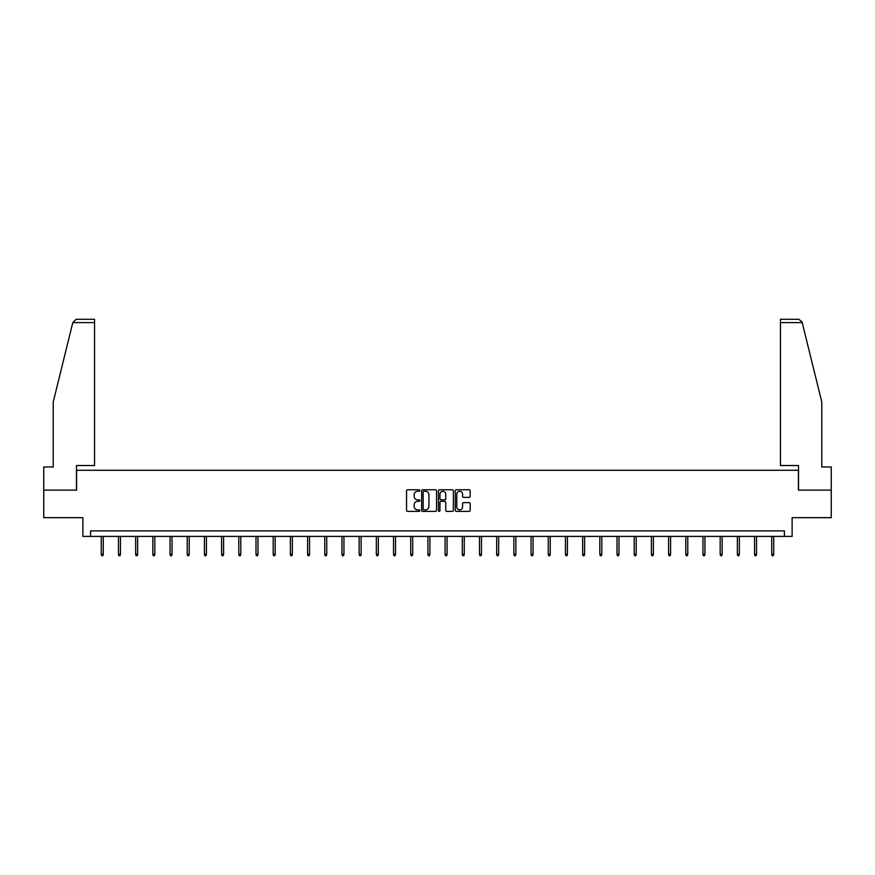 <?xml version="1.0" encoding="UTF-8"?>
<svg xmlns="http://www.w3.org/2000/svg" width="875" height="875" viewBox="0 0 875 875"><rect width="100%" height="100%" fill="white"/><g stroke="black" fill="none" stroke-linecap="round" stroke-linejoin="round"><path stroke-width="1.31" d="M419.869 490.514A0.755 0.755 0 0 0 419.114 489.759L407.619 489.759A1.083 1.083 0 0 0 406.536 490.842L406.536 510.311A1.083 1.083 0 0 0 407.619 511.394L419.114 511.394A0.755 0.755 0 0 0 419.869 510.639A0.755 0.755 0 0 0 419.114 509.884L417.627 509.884A3.456 3.456 0 0 1 414.159 506.417L414.159 504.798A3.456 3.456 0 0 1 417.627 501.331L419.114 501.331A0.755 0.755 0 0 0 419.869 500.577A0.755 0.755 0 0 0 419.114 499.822L417.627 499.822A3.456 3.456 0 0 1 414.159 496.366L414.159 494.736A3.456 3.456 0 0 1 417.627 491.28L419.114 491.28A0.755 0.755 0 0 0 419.869 490.514M469.109 497.394A1.083 1.083 0 0 0 470.192 496.311L470.192 490.842A1.083 1.083 0 0 0 469.109 489.759L456.345 489.759A1.083 1.083 0 0 0 455.262 490.842L455.262 510.311A1.083 1.083 0 0 0 456.345 511.394L469.109 511.394A1.083 1.083 0 0 0 470.192 510.311L470.192 503.716A1.083 1.083 0 0 0 469.109 502.633L463.652 502.633A1.083 1.083 0 0 0 462.569 503.716L462.569 506.986A2.898 2.898 0 0 1 459.67 509.884A2.898 2.898 0 0 1 456.783 506.986L456.783 494.167A2.898 2.898 0 0 1 459.67 491.28A2.898 2.898 0 0 1 462.569 494.167L462.569 496.311A1.083 1.083 0 0 0 463.652 497.394L469.109 497.394M784.416 536.397L792.127 536.397L792.127 517.661L831.25 517.661L831.25 490.109L798.405 490.109L798.405 470.269L76.595 470.269L76.595 490.109L43.75 490.109L43.75 517.661L82.873 517.661L82.873 536.397L784.416 536.397L784.416 530.884L90.584 530.884L90.584 536.397M436.548 490.842A1.083 1.083 0 0 0 435.477 489.759L422.713 489.759A1.083 1.083 0 0 0 421.63 490.842L421.63 510.311A1.083 1.083 0 0 0 422.713 511.394L435.477 511.394A1.083 1.083 0 0 0 436.548 510.311L436.548 490.842M439.523 489.759L452.287 489.759A1.083 1.083 0 0 1 453.37 490.842L453.37 510.311A1.083 1.083 0 0 1 452.287 511.394L446.83 511.394A1.083 1.083 0 0 1 445.747 510.311L445.747 502.414A1.083 1.083 0 0 0 444.664 501.331L441.044 501.331A1.083 1.083 0 0 0 439.961 502.414L439.961 510.639A0.755 0.755 0 0 1 439.206 511.394A0.755 0.755 0 0 1 438.452 510.639L438.452 490.842A1.083 1.083 0 0 1 439.523 489.759M423.894 491.28A0.755 0.755 0 0 0 423.139 492.034L423.139 509.13A0.755 0.755 0 0 0 423.894 509.884L425.469 509.884A3.456 3.456 0 0 0 428.925 506.417L428.925 494.736A3.456 3.456 0 0 0 425.469 491.28L423.894 491.28M445.747 494.222A2.898 2.898 0 0 0 442.859 491.334A2.898 2.898 0 0 0 439.961 494.222L439.961 498.739A1.083 1.083 0 0 0 441.044 499.822L444.664 499.822A1.083 1.083 0 0 0 445.747 498.739L445.747 494.222M103.261 554.269L102.823 555.702L101.719 555.702L101.27 554.269L103.261 554.269L103.261 536.397M101.27 554.269L101.27 536.397M72.8 322.602L76.202 319.298L94.555 319.298L94.555 322.602L72.8 322.602L53.222 401.953L53.222 466.966L43.75 466.966L43.75 490.109M76.475 490.109L76.475 465.533L94.555 465.533L94.555 322.602M831.25 490.109L831.25 466.966L821.778 466.966L821.778 401.953L802.003 321.814L798.798 319.298L780.445 319.298L780.445 465.533L798.525 465.533L798.525 490.109M120.455 554.269L120.006 555.702L118.912 555.702L118.464 554.269L120.455 554.269L120.455 536.397M118.464 554.269L118.464 536.397M137.638 554.269L137.2 555.702L136.095 555.702L135.658 554.269L137.638 554.269L137.638 536.397M135.658 554.269L135.658 536.397M154.831 554.269L154.394 555.702L153.289 555.702L152.852 554.269L154.831 554.269L154.831 536.397M152.852 554.269L152.852 536.397M172.025 554.269L171.588 555.702L170.483 555.702L170.045 554.269L172.025 554.269L172.025 536.397M170.045 554.269L170.045 536.397M189.219 554.269L188.77 555.702L187.677 555.702L187.228 554.269L189.219 554.269L189.219 536.397M187.228 554.269L187.228 536.397M206.412 554.269L205.964 555.702L204.859 555.702L204.422 554.269L206.412 554.269L206.412 536.397M204.422 554.269L204.422 536.397M223.595 554.269L223.158 555.702L222.053 555.702L221.616 554.269L223.595 554.269L223.595 536.397M221.616 554.269L221.616 536.397M240.789 554.269L240.352 555.702L239.247 555.702L238.809 554.269L240.789 554.269L240.789 536.397M238.809 554.269L238.809 536.397M257.983 554.269L257.545 555.702L256.441 555.702L256.003 554.269L257.983 554.269L257.983 536.397M256.003 554.269L256.003 536.397M275.177 554.269L274.728 555.702L273.634 555.702L273.186 554.269L275.177 554.269L275.177 536.397M273.186 554.269L273.186 536.397M292.359 554.269L291.922 555.702L290.817 555.702L290.38 554.269L292.359 554.269L292.359 536.397M290.38 554.269L290.38 536.397M309.553 554.269L309.116 555.702L308.011 555.702L307.573 554.269L309.553 554.269L309.553 536.397M307.573 554.269L307.573 536.397M326.747 554.269L326.309 555.702L325.205 555.702L324.767 554.269L326.747 554.269L326.747 536.397M324.767 554.269L324.767 536.397M343.941 554.269L343.503 555.702L342.398 555.702L341.95 554.269L343.941 554.269L343.941 536.397M341.95 554.269L341.95 536.397M361.134 554.269L360.686 555.702L359.592 555.702L359.144 554.269L361.134 554.269L361.134 536.397M359.144 554.269L359.144 536.397M378.317 554.269L377.88 555.702L376.775 555.702L376.337 554.269L378.317 554.269L378.317 536.397M376.337 554.269L376.337 536.397M395.511 554.269L395.073 555.702L393.969 555.702L393.531 554.269L395.511 554.269L395.511 536.397M393.531 554.269L393.531 536.397M412.705 554.269L412.267 555.702L411.163 555.702L410.725 554.269L412.705 554.269L412.705 536.397M410.725 554.269L410.725 536.397M429.898 554.269L429.45 555.702L428.356 555.702L427.908 554.269L429.898 554.269L429.898 536.397M427.908 554.269L427.908 536.397M447.092 554.269L446.644 555.702L445.55 555.702L445.102 554.269L447.092 554.269L447.092 536.397M445.102 554.269L445.102 536.397M464.275 554.269L463.837 555.702L462.733 555.702L462.295 554.269L464.275 554.269L464.275 536.397M462.295 554.269L462.295 536.397M481.469 554.269L481.031 555.702L479.927 555.702L479.489 554.269L481.469 554.269L481.469 536.397M479.489 554.269L479.489 536.397M498.663 554.269L498.225 555.702L497.12 555.702L496.683 554.269L498.663 554.269L498.663 536.397M496.683 554.269L496.683 536.397M515.856 554.269L515.408 555.702L514.314 555.702L513.866 554.269L515.856 554.269L515.856 536.397M513.866 554.269L513.866 536.397M533.05 554.269L532.602 555.702L531.497 555.702L531.059 554.269L533.05 554.269L533.05 536.397M531.059 554.269L531.059 536.397M550.233 554.269L549.795 555.702L548.691 555.702L548.253 554.269L550.233 554.269L550.233 536.397M548.253 554.269L548.253 536.397M567.427 554.269L566.989 555.702L565.884 555.702L565.447 554.269L567.427 554.269L567.427 536.397M565.447 554.269L565.447 536.397M584.62 554.269L584.183 555.702L583.078 555.702L582.641 554.269L584.62 554.269L584.62 536.397M582.641 554.269L582.641 536.397M601.814 554.269L601.366 555.702L600.272 555.702L599.823 554.269L601.814 554.269L601.814 536.397M599.823 554.269L599.823 536.397M618.997 554.269L618.559 555.702L617.455 555.702L617.017 554.269L618.997 554.269L618.997 536.397M617.017 554.269L617.017 536.397M636.191 554.269L635.753 555.702L634.648 555.702L634.211 554.269L636.191 554.269L636.191 536.397M634.211 554.269L634.211 536.397M653.384 554.269L652.947 555.702L651.842 555.702L651.405 554.269L653.384 554.269L653.384 536.397M651.405 554.269L651.405 536.397M670.578 554.269L670.141 555.702L669.036 555.702L668.587 554.269L670.578 554.269L670.578 536.397M668.587 554.269L668.587 536.397M687.772 554.269L687.323 555.702L686.23 555.702L685.781 554.269L687.772 554.269L687.772 536.397M685.781 554.269L685.781 536.397M704.955 554.269L704.517 555.702L703.413 555.702L702.975 554.269L704.955 554.269L704.955 536.397M702.975 554.269L702.975 536.397M722.148 554.269L721.711 555.702L720.606 555.702L720.169 554.269L722.148 554.269L722.148 536.397M720.169 554.269L720.169 536.397M739.342 554.269L738.905 555.702L737.8 555.702L737.362 554.269L739.342 554.269L739.342 536.397M737.362 554.269L737.362 536.397M756.536 554.269L756.087 555.702L754.994 555.702L754.545 554.269L756.536 554.269L756.536 536.397M754.545 554.269L754.545 536.397M773.73 554.269L773.281 555.702L772.177 555.702L771.739 554.269L773.73 554.269L773.73 536.397M771.739 554.269L771.739 536.397M802.2 322.602L780.445 322.602"/></g></svg>
